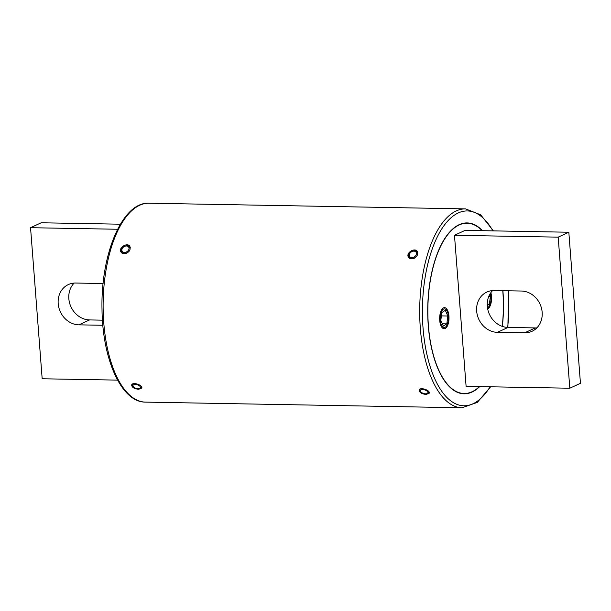 <?xml version="1.0" encoding="UTF-8"?>
<svg xmlns="http://www.w3.org/2000/svg" width="611" height="611" viewBox="0 0 611 611"><rect width="100%" height="100%" fill="white"/><g stroke="black" fill="none" stroke-linecap="round" stroke-linejoin="round"><path stroke-width="0.92" d="M479.375 386.603A85.15 37.729 -89 0 1 464.085 393.507A85.15 37.729 -89 0 1 428.403 325.556A85.15 37.729 -89 0 1 467.132 223.229A85.15 37.729 -89 0 1 482.163 230.675M502.777 290.691A85.15 37.729 -89 0 1 502.234 326.358M454.477 235.288L466.101 386.358L569.811 388.222L580.45 383.303L568.826 232.233L465.116 230.37L454.477 235.288L558.187 237.144L569.811 388.222M524.635 332.827L497.4 332.338A21.347 18.712 65.2 0 1 477.367 315.268A21.347 18.712 65.2 0 1 486.845 292.058A21.347 18.712 65.2 0 1 494.184 290.538L521.42 291.027A21.347 18.712 65.2 0 1 541.453 308.097A21.347 18.712 65.2 0 1 531.982 331.307A21.347 18.712 65.2 0 1 524.635 332.827L535.282 327.916A21.347 18.712 -114.8 0 0 536.848 327.87M492.611 290.576A21.347 18.712 -114.8 0 0 489.098 313.565A21.347 18.712 -114.8 0 0 508.047 327.427L535.282 327.916M568.826 232.233L558.187 237.144M487.479 307.73A9.341 4.14 91 0 0 488.792 306.691A9.341 4.14 91 0 0 490.977 296.648A9.341 4.14 91 0 0 490.404 293.333M487.265 305.538L489.388 304.209L490.389 296.343L489.632 294.624M489.388 304.209L487.234 304.171M490.389 296.343L488.823 296.32M448.405 316.315A9.341 4.14 91 0 0 446.511 310.121A9.341 4.14 91 0 0 440.187 318.125A9.341 4.14 91 0 0 446.221 326.35A9.341 4.14 91 0 0 448.405 316.315M440.829 320.385L443.319 326.068L446.817 323.876L447.817 316.009L445.327 310.335L441.837 312.526L440.829 320.385M446.817 323.876L442.326 323.792M447.817 316.009L441.402 315.895M410.05 258.56L409.836 258.461A5.071 3.819 -33.4 0 1 409.752 258.4L409.614 258.338M408.965 254.52L408.683 254.65A5.071 3.819 -33.4 0 0 408.652 254.756L408.576 255.024A5.071 3.819 -33.4 0 0 408.553 255.123L408.507 255.39A5.071 3.819 -33.4 0 0 408.499 255.49L408.476 255.757A5.071 3.819 -33.4 0 0 408.476 255.849L408.484 256.108A5.071 3.819 -33.4 0 0 408.492 256.208L408.522 256.46A5.071 3.819 -33.4 0 0 408.538 256.551L408.599 256.788A5.071 3.819 -33.4 0 0 408.629 256.88L408.713 257.109A5.071 3.819 -33.4 0 0 408.744 257.193L408.858 257.414A5.071 3.819 -33.4 0 0 408.904 257.491L409.339 258.155M414.709 250.762L414.579 250.571A5.071 3.819 -33.4 0 0 414.472 250.563L414.182 250.571A5.071 3.819 -33.4 0 0 414.067 250.579L413.937 250.777M415.09 250.785L414.968 250.602A5.071 3.819 -33.4 0 0 414.861 250.586L414.663 250.808M415.465 250.846L415.343 250.663A5.071 3.819 -33.4 0 0 415.243 250.64L414.968 250.602M415.824 250.938L415.701 250.754A5.071 3.819 -33.4 0 0 415.61 250.724L415.343 250.663M416.167 251.06L416.045 250.877A5.071 3.819 -33.4 0 0 415.954 250.838L415.701 250.754M416.481 251.213L416.366 251.029A5.071 3.819 -33.4 0 0 416.282 250.984L416.045 250.877M416.778 251.396L416.656 251.213A5.071 3.819 -33.4 0 0 416.58 251.159L416.366 251.029M417.053 251.61L416.923 251.427A5.071 3.819 -33.4 0 0 416.855 251.365L416.656 251.213M417.756 252.503L417.557 252.198A5.071 3.819 -33.4 0 0 417.512 252.122L417.374 251.915A5.071 3.819 -33.4 0 0 417.321 251.847L417.168 251.656A5.071 3.819 -33.4 0 0 417.107 251.595L416.923 251.427M416.481 256.536A4.667 3.513 -33.4 0 0 417.107 252.236C416.694 250.563 414.655 250.426 410.989 251.824C408.568 254.634 408.011 256.49 409.309 257.376A4.667 3.513 -33.4 0 0 415.495 257.491M140.866 388.038L141.187 388.107A5.071 2.475 -163 0 0 141.24 388.069L141.378 387.954A5.071 2.475 -163 0 0 141.424 387.909L141.538 387.779A5.071 2.475 -163 0 0 141.576 387.733L141.668 387.595A5.071 2.475 -163 0 0 141.691 387.542L141.737 387.397A5.071 2.475 -163 0 0 141.767 387.359M132.366 385.587L132.32 385.724A5.071 2.475 -163 0 0 132.366 385.793L132.488 385.969A5.071 2.475 -163 0 0 132.541 386.037L132.656 386.06M132.022 384.563L132.052 384.411A5.071 2.475 -163 0 0 132.052 384.411L132.068 384.365A5.071 2.475 -163 0 0 132.06 384.388L132.022 384.563A5.071 2.475 -163 0 0 132.014 384.617L132.007 384.777M132.954 383.845A4.667 2.276 -163 0 0 132.45 384.51L132.808 386.312C132.419 386.771 136.91 389.1 137.559 388.756C139.751 388.901 141.019 388.397 141.378 387.244A4.667 2.276 -163 0 0 141.378 386.549M122.582 253.412L122.368 253.305A5.071 3.819 -33.4 0 1 122.284 253.252L122.147 253.191M121.574 252.557L121.566 252.542A5.071 3.819 -33.4 0 0 121.62 252.618L121.879 253.015M121.62 249.036L121.345 249.135A5.071 3.819 -33.4 0 0 121.306 249.235L121.207 249.502A5.071 3.819 -33.4 0 0 121.177 249.601L121.108 249.876A5.071 3.819 -33.4 0 0 121.085 249.975L121.039 250.243A5.071 3.819 -33.4 0 0 121.031 250.342L121.009 250.609A5.071 3.819 -33.4 0 0 121.009 250.701L121.016 250.961A5.071 3.819 -33.4 0 0 121.024 251.06L121.054 251.312A5.071 3.819 -33.4 0 0 121.07 251.404L121.131 251.64A5.071 3.819 -33.4 0 0 121.154 251.732L121.238 251.961A5.071 3.819 -33.4 0 0 121.276 252.045M121.948 248.364L121.719 248.417A5.071 3.819 -33.4 0 0 121.665 248.509L121.52 248.769A5.071 3.819 -33.4 0 0 121.467 248.868L121.581 249.044M127.233 245.614L127.111 245.423A5.071 3.819 -33.4 0 0 127.004 245.416L126.714 245.423M127.623 245.637L127.5 245.454A5.071 3.819 -33.4 0 0 127.394 245.439L127.111 245.423M127.997 245.698L127.875 245.515A5.071 3.819 -33.4 0 0 127.775 245.492L127.5 245.454M128.356 245.79L128.234 245.607A5.071 3.819 -33.4 0 0 128.142 245.576L127.875 245.515M128.692 245.912L128.577 245.729A5.071 3.819 -33.4 0 0 128.486 245.691L128.234 245.607M129.013 246.065L128.898 245.882A5.071 3.819 -33.4 0 0 128.814 245.836L128.577 245.729M129.311 246.248L129.188 246.065A5.071 3.819 -33.4 0 0 129.112 246.012L128.898 245.882M129.585 246.462L129.456 246.271A5.071 3.819 -33.4 0 0 129.387 246.218L129.188 246.065M130.288 247.356L130.09 247.05A5.071 3.819 -33.4 0 0 130.044 246.974L129.906 246.768A5.071 3.819 -33.4 0 0 129.853 246.699L129.7 246.508A5.071 3.819 -33.4 0 0 129.639 246.447L129.456 246.271M129.013 251.388A4.667 3.513 -33.4 0 0 129.639 247.088C129.226 245.416 127.187 245.278 123.521 246.676C121.1 249.487 120.543 251.335 121.841 252.228A4.667 3.513 -33.4 0 0 128.027 252.343M428.189 393.316L428.448 393.385A5.071 2.475 -163 0 0 428.517 393.347L428.678 393.24A5.071 2.475 -163 0 0 428.731 393.201L428.869 393.087A5.071 2.475 -163 0 0 428.914 393.041L429.021 392.911A5.071 2.475 -163 0 0 429.059 392.865L429.143 392.728A5.071 2.475 -163 0 0 429.174 392.674L429.212 392.529A5.071 2.475 -163 0 0 429.235 392.506A5.071 2.475 -163 0 0 429.243 392.491L429.235 392.506M419.849 390.757L419.803 390.895A5.071 2.475 -163 0 0 419.849 390.964L419.978 391.139A5.071 2.475 -163 0 0 420.024 391.208L420.139 391.231M419.65 389.406L419.536 389.52A5.071 2.475 -163 0 0 419.528 389.535A5.071 2.475 -163 0 0 419.52 389.574L419.49 389.726A5.071 2.475 -163 0 0 419.482 389.787L419.474 389.948M420.421 388.993A4.667 2.276 -163 0 0 419.917 389.658L420.284 391.46C419.864 391.926 424.523 394.248 424.706 393.858C427.204 394.087 428.586 393.599 428.846 392.392A4.667 2.276 -163 0 0 428.846 391.697M411.638 258.881C416.458 257.819 418.359 255.352 417.328 251.472C414.854 247.119 405.353 253.076 408.545 257.323L411.638 258.881M124.17 253.733C128.99 252.671 130.884 250.205 129.86 246.325C127.378 241.971 117.885 247.929 121.077 252.175L124.17 253.733M426.134 394.439L429.235 393.194C430.472 390.276 419.849 386.694 419.131 390.146C419.36 392.522 421.689 393.95 426.134 394.439M138.666 389.291L141.767 388.038C143.005 385.129 132.381 381.547 131.663 384.999C131.892 387.374 134.221 388.802 138.666 389.291M502.914 290.691A85.456 37.867 -89 0 1 502.945 291.119A85.456 37.867 -89 0 1 502.364 326.404M479.704 386.603A85.456 37.867 -89 0 1 464.077 393.812A85.456 37.867 -89 0 1 427.753 307.692A85.456 37.867 -89 0 1 467.14 222.923A85.456 37.867 -89 0 1 482.499 230.683M74.145 283.084A21.347 18.712 -114.8 0 0 70.632 306.065A21.347 18.712 -114.8 0 0 89.573 319.927L102.449 320.164M117.587 380.118L42.174 378.767L30.55 227.697L41.189 222.778L120.375 224.199M102.854 325.273L78.934 324.846A21.347 18.712 65.2 0 1 58.9 307.776A21.347 18.712 65.2 0 1 68.371 284.566A21.347 18.712 65.2 0 1 75.718 283.038L102.954 283.527A21.347 18.712 65.2 0 1 103.114 283.535M30.55 227.697L117.602 229.255M448.94 316.07A10.555 4.674 -89 0 1 442.708 328.214A10.555 4.674 -89 0 1 441.333 310.312A10.555 4.674 -89 0 1 448.94 316.07M490.862 292.661A10.555 4.674 -89 0 1 491.504 296.404A10.555 4.674 -89 0 1 487.67 308.883M508.047 327.427L497.4 332.338M411.165 252.038A3.857 2.902 -33.4 0 0 411.066 257.452A3.857 2.902 -33.4 0 0 416.503 253.588A3.857 2.902 -33.4 0 0 411.165 252.038M137.452 388.627A3.857 1.879 -163 0 0 139.499 385.9A3.857 1.879 -163 0 0 133.167 385.129A3.857 1.879 -163 0 0 137.452 388.627M123.697 246.89A3.857 2.902 -33.4 0 0 123.598 252.305A3.857 2.902 -33.4 0 0 129.036 248.44A3.857 2.902 -33.4 0 0 123.697 246.89M424.63 393.736A3.857 1.879 -163 0 0 427.15 391.216A3.857 1.879 -163 0 0 420.742 390.162A3.857 1.879 -163 0 0 424.63 393.736M462.008 407.781A99.463 44.068 -89 0 1 419.726 307.547A99.463 44.068 -89 0 1 465.574 208.886L148.992 203.219A99.463 44.068 91 0 0 103.152 301.872A99.463 44.068 91 0 0 145.426 402.114L462.008 407.781L477.29 402.405L490.625 386.801M492.886 230.874A97.432 43.167 91 0 0 434.849 242.254A97.432 43.167 91 0 0 432.504 373.336A97.432 43.167 91 0 0 490.091 386.794M507.68 327.412A97.432 43.167 91 0 0 508.329 290.79M78.934 324.846L89.573 319.927M467.132 223.229L463.94 223.175M464.085 393.507L460.893 393.446M429.243 393.186L428.739 393.178M422.262 393.064L421.078 393.041M493.413 230.882L480.651 214.805L465.574 208.886M507.894 327.42L508.543 290.79M148.992 203.219C122.429 201.691 100.639 254.107 102.006 309.334C102.465 359.276 121.39 402.374 145.426 402.114"/></g></svg>
